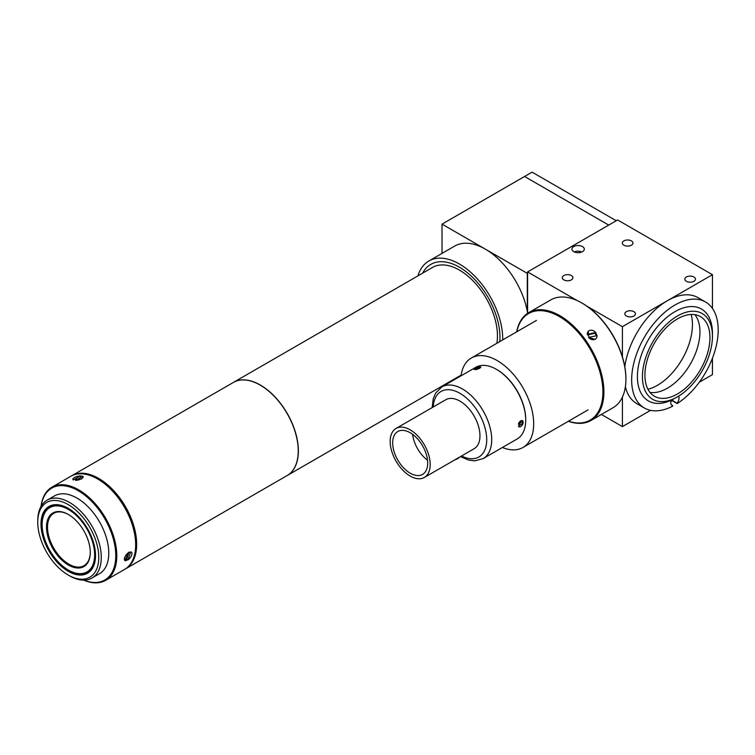 <?xml version="1.0" encoding="UTF-8"?>
<svg xmlns="http://www.w3.org/2000/svg" width="755" height="755" viewBox="0 0 755 755"><rect width="100%" height="100%" fill="white"/><g stroke="black" fill="none" stroke-linecap="round" stroke-linejoin="round"><path stroke-width="1.13" d="M233.408 382.417A53.765 31.04 60 0 1 233.465 382.379A53.765 31.04 60 0 1 268.27 390.58A53.765 31.04 60 0 1 296.8 437.532A53.765 31.04 60 0 1 287.23 475.508A53.765 31.04 60 0 1 287.164 475.537M496.865 343.28A53.765 31.04 -120 0 0 467.354 275.641A53.765 31.04 -120 0 0 432.549 267.44L233.465 382.379M467.883 273.121A57.304 33.078 60 0 1 499.782 341.59A57.304 33.078 60 0 0 459.436 267.213A57.304 33.078 60 0 0 430.784 264.382A57.304 33.078 60 0 1 467.883 273.121M422.64 273.159A57.304 33.078 60 0 1 430.784 264.382A57.304 33.078 60 0 0 422.64 273.159M71.272 476.037A53.765 31.04 60 0 1 71.772 475.735A53.765 31.04 60 0 1 106.578 483.936A53.765 31.04 60 0 1 135.107 530.888A53.765 31.04 60 0 1 125.538 568.855A53.765 31.04 60 0 1 125.028 569.138M125.538 568.855L287.108 475.575A53.765 31.04 -120 0 0 296.677 437.607A53.765 31.04 -120 0 0 268.148 390.656A53.765 31.04 -120 0 0 233.342 382.455L71.772 475.735M105.974 484.729A53.058 30.634 60 0 1 135.664 544.534A53.058 30.634 -120 0 0 135.664 544.251A53.058 30.634 -120 0 0 104.907 483.88A53.058 30.634 -120 0 0 98.15 479.265A53.058 30.634 -120 0 0 97.905 479.123A53.058 30.634 60 0 1 105.974 484.729M87.75 572.29A37.844 21.848 60 0 1 68.884 570.384A37.844 21.848 60 0 1 68.639 570.242M73.858 513.268A37.137 21.442 60 0 1 94.507 558.03A37.137 21.442 60 0 1 68.384 570.091A37.137 21.442 60 0 1 62.92 566.269A37.137 21.442 60 0 1 42.129 524.612A37.137 21.442 60 0 1 73.858 513.268M72.952 517.685A30.946 17.865 -120 0 0 68.384 514.504A30.946 17.865 -120 0 0 46.621 524.555A30.946 17.865 -120 0 0 63.826 561.852A30.946 17.865 -120 0 0 90.27 552.405A30.946 17.865 -120 0 0 72.952 517.685M68.639 514.646A30.238 17.459 -120 0 0 53.765 513.296A30.238 17.459 -120 0 0 48.386 534.653A30.238 17.459 -120 0 0 64.43 561.059A30.238 17.459 -120 0 0 84.013 565.674A30.238 17.459 -120 0 0 90.27 552.113M42.129 524.319A37.844 21.848 60 0 1 42.129 524.036A37.844 21.848 60 0 1 49.906 506.747M124.886 560.503A5.304 2.463 -51.7 0 1 124.641 557.643A5.304 2.463 -51.7 0 1 128.359 552.773L125.623 560.776A5.304 2.463 -51.7 0 1 124.886 560.503L128.661 552.33L131.408 552.141M127.793 559.766L125.66 560.663M41.063 506.378A53.765 31.04 60 0 1 51.887 487.22A53.765 31.04 60 0 1 85.617 494.553A53.765 31.04 60 0 1 115.062 541.665A53.765 31.04 60 0 1 105.653 580.34A53.765 31.04 60 0 1 83.645 580.133M105.653 580.34L124.537 569.44A53.765 31.04 -120 0 0 135.664 544.827A53.765 31.04 -120 0 0 104.492 483.644A53.765 31.04 -120 0 0 97.65 478.981A53.765 31.04 -120 0 0 70.772 476.311L51.887 487.22M41.166 506.199A53.058 30.634 60 0 1 85.022 495.356A53.058 30.634 60 0 1 115.779 556.416A53.058 30.634 60 0 1 83.852 580.123M80.37 475.914L82.701 476.292M83.154 476.839L81.597 478.953L72.886 479.538M102.35 527.292A42.44 24.509 -120 0 0 96.178 516.599M37.75 522.224L37.75 520.78A44.922 25.934 60 0 1 47.055 500.216A44.922 25.934 60 0 1 75.236 506.341A44.922 25.934 60 0 1 99.839 545.714A44.922 25.934 60 0 1 91.978 578.028A44.922 25.934 60 0 1 69.517 575.801L68.261 575.074A43.148 24.915 60 0 1 62.769 571.327A43.148 24.915 60 0 1 37.75 522.224A43.148 24.915 60 0 1 73.754 508.36A43.148 24.915 60 0 1 98.65 560.569A43.148 24.915 60 0 1 68.261 575.074M47.055 500.216L54.558 495.884A44.922 25.934 60 0 1 82.739 502.009A44.922 25.934 60 0 1 107.342 541.382A44.922 25.934 60 0 1 99.481 573.696L91.978 578.028M95.526 555.293A37.844 21.848 60 0 1 87.684 572.328A37.844 21.848 60 0 1 63.949 567.165A37.844 21.848 60 0 1 57.154 560.691M44.649 539.042A37.844 21.848 60 0 1 49.839 506.775A37.844 21.848 60 0 1 68.516 508.511M63.354 567.977A38.552 22.263 60 0 1 41.11 521.318A38.552 22.263 60 0 1 68.261 508.36A38.552 22.263 60 0 1 73.169 511.711A38.552 22.263 60 0 1 95.526 555.586A38.552 22.263 60 0 1 63.354 567.977M127.972 559.908L130.709 551.905A5.304 2.463 -51.7 0 1 131.455 552.179A5.304 2.463 -51.7 0 1 131.691 555.038A5.304 2.463 -51.7 0 1 127.972 559.908L126.746 558.936L129.077 552.113M126.123 559.323A5.304 2.463 128.3 0 0 126.746 558.936M81.54 478.708A5.304 1.859 165.3 0 1 75.642 480.369L82.72 476.282A5.304 1.859 165.3 0 1 83.135 476.782A5.304 1.859 165.3 0 1 81.54 478.708M80.36 475.886L73.292 479.972A5.304 1.859 165.3 0 1 72.867 479.472A5.304 1.859 165.3 0 1 74.471 477.537A5.304 1.859 165.3 0 1 80.36 475.886L80.757 477.405M417.94 275.877A61.193 35.325 60 0 1 428.84 261.013A61.193 35.325 60 0 1 459.436 264.042A61.193 35.325 60 0 1 502.698 339.91M527.651 313.306A61.193 35.325 -120 0 0 527.311 311.409A61.193 35.325 -120 0 0 485.295 249.112L442.024 224.131L442.024 253.397M527.311 311.409L527.311 273.367L485.295 249.112A61.193 35.325 -120 0 0 454.699 246.073L428.84 261.013M442.024 224.131L524.565 176.472L608.747 225.084L524.565 176.472L532.067 172.14L616.25 220.753M574.725 252.113L574.725 251.793A4.955 2.86 180 0 1 580.35 251.557L580.35 252.453M574.725 251.793L576.169 252.51M581.765 252.01A6.191 3.577 180 0 0 580.35 251.566L578.66 252.68M516.826 331.756A61.542 35.532 60 0 1 562.9 318.77A61.542 35.532 60 0 1 602.811 388.655A61.542 35.532 60 0 1 568.449 421.205M568.307 421.29A62.25 35.938 -120 0 0 591.005 420.45A62.25 35.938 -120 0 0 601.197 372.847A62.25 35.938 -120 0 0 563.438 317.921A62.25 35.938 -120 0 0 528.755 312.617A62.25 35.938 -120 0 0 516.684 331.832M591.005 420.45L613.013 407.738A62.25 35.938 -120 0 0 625.763 383.266A62.25 35.938 -120 0 0 625.914 379.236A62.25 35.938 -120 0 0 585.446 305.218A62.25 35.938 -120 0 0 581.888 303A62.25 35.938 -120 0 0 550.763 299.914L528.755 312.617M596.205 335.805A5.304 4.266 42.4 0 0 594.978 333.295L595.686 332.521L587.315 334.305A5.304 4.266 -137.6 0 1 588.239 331.388A5.304 4.266 -137.6 0 1 590.183 330.303A5.304 4.266 -137.6 0 1 595.686 332.521L596.969 335.635M596.035 338.589L595.148 339.316L588.815 337.655L588.202 331.426M625.914 378.953A61.542 35.532 -120 0 0 625.914 378.661A61.542 35.532 -120 0 0 582.388 303.284A61.542 35.532 -120 0 0 582.143 303.142M480.784 367.081L479.699 368.308L474.14 369.516A3.539 0.812 159.6 0 1 475.254 368.402A3.539 0.812 159.6 0 1 479.029 366.968L480.548 366.902A3.539 0.812 159.6 0 1 480.765 367.053A3.539 0.812 159.6 0 1 479.651 368.166A3.539 0.812 159.6 0 1 475.877 369.601L480.567 366.892M522.149 401.783A41.374 23.886 -120 0 0 496.469 369.355A41.374 23.886 -120 0 0 475.782 367.308L441.769 386.947A41.374 23.886 60 0 1 488.136 421.422A41.374 23.886 60 0 1 483.143 458.615L517.156 438.976A41.374 23.886 -120 0 0 525.725 420.035A41.374 23.886 -120 0 0 522.149 401.783M525.725 419.742A40.666 23.48 -120 0 0 525.725 419.459A40.666 23.48 -120 0 0 522.215 401.518A40.666 23.48 -120 0 0 496.969 369.648A40.666 23.48 -120 0 0 496.724 369.506M521.535 422.205L523.102 423.149A3.539 1.991 -58.8 0 1 520.837 426.471A3.539 1.991 -58.8 0 1 518.883 426.754L520.667 420.809L522.545 420.705A3.539 1.991 -58.8 0 1 523.017 421.233L523.092 423.149M424.329 477.462L474.102 448.734A28.294 16.336 -120 0 0 477.519 423.3A28.294 16.336 -120 0 0 445.809 399.716L396.035 428.453A28.294 16.336 60 0 1 427.745 452.028A28.294 16.336 60 0 1 424.329 477.462A28.294 16.336 60 0 1 392.619 453.887A28.294 16.336 60 0 1 396.035 428.453M412.607 434.333A24.764 14.298 -120 0 0 414.57 442.364A24.764 14.298 -120 0 0 427.528 460.182M394.818 453.774A24.764 14.298 -120 0 0 422.564 474.404A24.764 14.298 -120 0 0 425.556 452.151A24.764 14.298 -120 0 0 397.8 431.52A24.764 14.298 -120 0 0 394.818 453.774M461.022 375.83A51.642 29.813 60 0 1 471.346 358.012A51.642 29.813 60 0 1 487.39 356.464A51.642 29.813 60 0 1 528.708 399.697A51.642 29.813 60 0 1 522.988 447.46A51.642 29.813 60 0 1 506.935 449.008A51.642 29.813 60 0 1 502.405 447.488M454.652 459.955A5.304 1.217 -20.4 0 0 457.832 458.53A5.304 1.217 -20.4 0 0 459.465 457.181M596.997 335.635A5.304 4.266 -137.6 0 1 596.072 338.551A5.304 4.266 -137.6 0 1 594.119 339.637A5.304 4.266 -137.6 0 1 588.626 337.419L596.997 335.635M594.978 333.295L587.371 334.918M523.017 421.233L518.336 424.301A3.539 1.991 -58.8 0 1 520.601 420.988A3.539 1.991 -58.8 0 1 522.545 420.705M523.102 423.149L518.402 426.216M518.883 426.754A3.539 1.991 -58.8 0 1 518.421 426.226M474.338 369.676L479.029 366.968L479.274 367.638M672.29 400.622L672.158 400.169A5.832 3.369 120 0 0 672.63 399.48M672.158 400.169L677.292 403.51A61.193 35.325 120 0 0 715.344 349.499A61.193 35.325 120 0 0 705.529 301.991A61.193 35.325 120 0 0 674.932 305.02A61.193 35.325 120 0 0 634.955 358.936A61.193 35.325 120 0 0 644.336 407.974A61.193 35.325 120 0 0 672.563 406.237L672.752 405.633L671.459 404.897M677.433 396.856A49.519 28.586 120 0 0 712.446 336.211A49.519 28.586 120 0 0 677.433 315.996A49.519 28.586 120 0 0 642.42 376.641A49.519 28.586 120 0 0 677.433 396.856L671.28 400.207A5.832 3.369 120 0 0 672.016 405.378A5.832 3.369 120 0 0 672.705 405.624M712.446 336.211L712.446 333.323A53.058 30.634 120 0 0 674.932 311.664A53.058 30.634 120 0 0 637.456 374.508A53.058 30.634 120 0 0 671.28 400.207M649.989 392.402A45.979 26.548 120 0 0 667.429 388.193A45.979 26.548 120 0 0 695.931 352.274A45.979 26.548 120 0 0 694.874 314.665M677.433 318.884A45.979 26.548 120 0 0 647.394 359.399A45.979 26.548 120 0 0 654.443 396.243A45.979 26.548 120 0 0 677.433 393.968A45.979 26.548 120 0 0 707.473 353.453A45.979 26.548 120 0 0 700.423 316.6A45.979 26.548 120 0 0 677.433 318.884M647.95 389.269A49.519 28.586 120 0 0 657.426 385.305A49.519 28.586 120 0 0 691.136 314.467M571.365 279.878A5.304 3.067 180 0 1 565.58 280.539A5.304 3.067 180 0 1 562.305 277.708A5.304 3.067 180 0 1 563.862 275.547A5.304 3.067 180 0 1 569.638 274.886A5.304 3.067 180 0 1 572.913 277.708A5.304 3.067 180 0 1 571.365 279.878M633.889 315.977A5.304 3.067 180 0 1 628.103 316.647A5.304 3.067 180 0 1 624.829 313.816A5.304 3.067 180 0 1 626.386 311.645A5.304 3.067 180 0 1 632.171 310.984A5.304 3.067 180 0 1 635.446 313.816A5.304 3.067 180 0 1 633.889 315.977M693.911 281.322A5.304 3.067 180 0 1 688.135 281.983A5.304 3.067 180 0 1 684.86 279.152A5.304 3.067 180 0 1 686.408 276.991A5.304 3.067 180 0 1 692.193 276.33A5.304 3.067 180 0 1 695.468 279.152A5.304 3.067 180 0 1 693.911 281.322M631.388 245.224A5.304 3.067 180 0 1 625.602 245.885A5.304 3.067 180 0 1 622.328 243.053A5.304 3.067 180 0 1 623.885 240.892A5.304 3.067 180 0 1 629.67 240.222A5.304 3.067 180 0 1 632.945 243.053A5.304 3.067 180 0 1 631.388 245.224M582.492 251.651A6.191 3.577 180 0 1 575.744 252.425A6.191 3.577 180 0 1 571.922 249.122A6.191 3.577 180 0 1 573.734 246.592A6.191 3.577 180 0 1 580.482 245.819A6.191 3.577 180 0 1 584.304 249.122A6.191 3.577 180 0 1 582.492 251.651M670.931 401.462A61.193 35.325 120 0 0 672.195 400.678M705.529 301.991L698.026 297.659A61.193 35.325 120 0 0 667.429 300.688A61.193 35.325 120 0 0 624.8 366.722M677.159 403.057A5.832 3.369 120 0 0 678.66 396.13M625.385 386.739A61.193 35.325 120 0 0 636.833 403.642L644.336 407.974M712.446 308.427L712.446 274.697L622.413 326.679L622.413 356.889M622.413 397.083L622.413 426.603L650.583 410.342M712.446 274.697L617.628 219.95L527.594 271.932L527.594 312.957M622.413 326.679L587.05 306.266M577.207 300.584L527.594 271.932M622.413 426.603L601.376 414.457M699.281 382.219L712.446 374.622L712.446 358.21M433.247 406.973A37.835 21.848 60 0 1 454.114 390.703A37.835 21.848 60 0 1 483.445 422.979A37.835 21.848 60 0 1 461.541 455.982M287.23 475.508L461.126 375.103M68.384 570.091L68.884 570.384M42.129 524.612L42.129 524.036M135.664 544.251L135.664 544.827M98.15 479.265L97.65 478.981M582.388 303.284L581.888 303M625.914 378.661L625.914 379.236M441.769 386.947L435.626 393.1L433.238 398.81L432.162 407.596M496.969 369.648L496.469 369.355M525.725 419.459L525.725 420.035M460.465 456.605L468.581 460.069L474.763 460.861L483.143 458.615M536.456 320.422L471.346 358.012M588.098 409.871L522.988 447.46M672.11 400.641L677.112 403.529M672.752 405.633L671.44 404.878"/></g></svg>
